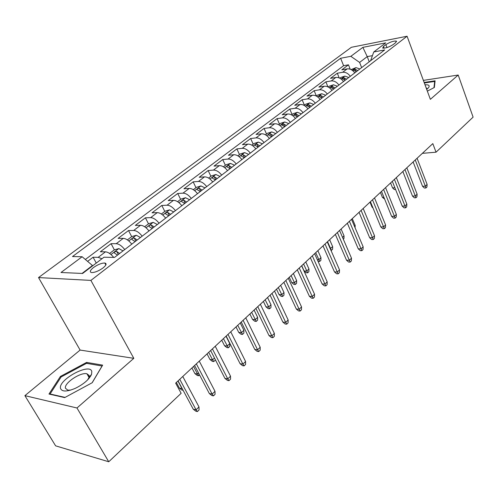 <?xml version="1.0" encoding="UTF-8"?>
<svg xmlns="http://www.w3.org/2000/svg" width="498" height="498" viewBox="0 0 498 498"><rect width="100%" height="100%" fill="white"/><g stroke="black" fill="none" stroke-linecap="round" stroke-linejoin="round"><path stroke-width="0.75" d="M90.978 375.579L90.462 375.673M89.204 375.94L88.289 376.171M103.036 267.943C106.348 265.197 106.939 263.554 104.823 263.019C101.586 263.012 97.789 264.538 93.419 267.594C90.038 270.364 89.435 272.026 91.601 272.574C94.869 272.562 98.679 271.018 103.036 267.943M24.9 395.649L76.972 407.987L133.819 358.33L80.11 350.069L24.9 395.649L55.608 445.835L108.745 461.771L181.129 393.308L175.651 383.124L432.818 143.611L436.036 152.195L473.1 117.136L458.197 75.036L423.375 80.383M80.11 350.069L38.527 277.573L351.364 47.298L407.071 36.23L90.897 280.411L38.527 277.573M354.781 72.876C352.534 69.913 349.988 68.587 347.162 68.886L341.809 69.838L348.463 64.821L350.206 69.21M350.312 76.312C348.052 73.337 345.5 71.992 342.668 72.285L337.314 73.218L339.206 77.918M337.314 73.218L330.491 78.36L335.845 77.451C338.684 77.171 341.242 78.528 343.527 81.523M331.973 90.393C329.657 87.362 327.08 85.973 324.242 86.235L318.882 87.106L325.879 81.834L327.952 86.889M320.121 99.5C317.774 96.425 315.178 95.012 312.333 95.249L306.967 96.083L314.151 90.673L316.386 96.033M307.951 108.844C305.567 105.738 302.952 104.287 300.107 104.499L294.741 105.296L302.118 99.737L304.403 105.153M295.451 118.449C293.029 115.299 290.396 113.818 287.551 114.005L282.192 114.752L289.761 109.05L292.108 114.515M282.609 128.31C280.156 125.123 277.504 123.604 274.659 123.765L269.3 124.469L277.075 118.605L279.484 124.12M269.412 138.444C266.922 135.213 264.251 133.663 261.4 133.8L256.053 134.448L264.046 128.428L266.511 133.993M255.841 148.871C253.308 145.597 250.619 144.009 247.78 144.115L242.433 144.706L250.65 138.519L253.183 144.14M241.885 159.59C239.314 156.272 236.606 154.648 233.761 154.722L228.433 155.258L236.88 148.896L239.482 154.567M227.524 170.621C224.909 167.26 222.183 165.597 219.344 165.635L214.028 166.108L222.718 159.559L225.395 165.292M212.739 181.975C210.081 178.564 207.336 176.865 204.504 176.865L199.206 177.282L208.152 170.54L210.897 176.323M197.513 193.666C194.811 190.211 192.047 188.468 189.228 188.431L183.949 188.779L193.156 181.838L195.982 187.678M181.826 205.718C179.081 202.213 176.298 200.42 173.485 200.345L168.231 200.619L177.718 193.473L180.625 199.368M165.66 218.136C162.865 214.582 160.063 212.746 157.262 212.627L152.033 212.82L161.813 205.456L164.801 211.413M148.983 230.941C146.138 227.337 143.324 225.451 140.529 225.289L135.338 225.401L145.416 217.807L148.497 223.82M131.783 244.157C128.882 240.497 126.05 238.561 123.274 238.355L118.119 238.374L128.515 230.543L131.69 236.618M113.737 257.429C110.855 253.93 108.091 252.063 105.464 251.832L100.353 251.764L111.079 243.678L114.372 249.859M385.863 44.615L383.479 46.432L382.676 48.113C385.52 48.331 389.025 47.148 393.196 44.552L395.574 42.722L396.358 41.085C393.532 40.855 390.034 42.031 385.863 44.615L386.983 47.553M369.236 61.777L367.231 56.616L359.6 62.418L350.841 56.324L340.632 58.26L72.503 256.538L82.126 256.744L61.011 272.493L82.6 273.464L103.964 257.217L114.484 257.441L384.693 49.906L373.768 51.979L370.58 60.744M350.841 56.324L362.855 47.366L385.738 42.865L373.768 51.979M348.463 64.821L343.601 65.705L85.351 259.477M101.941 258.755L98.181 257.348L93.082 257.236L87.592 261.375M111.079 243.678L116.221 243.696C118.985 243.92 121.829 245.875 124.743 249.56M128.515 230.543L133.694 230.468C136.477 230.649 139.303 232.547 142.167 236.177M145.416 217.807L150.633 217.645C153.428 217.782 156.235 219.637 159.049 223.21M161.813 205.456L167.054 205.213C169.862 205.307 172.65 207.112 175.421 210.635M177.718 193.473L182.984 193.156C185.804 193.205 188.574 194.967 191.3 198.447M193.156 181.838L198.447 181.453C201.279 181.465 204.031 183.183 206.707 186.613M208.152 170.54L213.461 170.086C216.294 170.061 219.033 171.742 221.666 175.122M222.718 159.559L228.047 159.049C230.885 158.987 233.599 160.63 236.189 163.96M236.88 148.896L242.221 148.317C245.06 148.23 247.761 149.83 250.307 153.123M250.65 138.519L255.997 137.89C258.842 137.772 261.518 139.334 264.033 142.577M264.046 128.428L269.399 127.749C272.244 127.594 274.902 129.125 277.374 132.331M277.075 118.605L282.434 117.877C285.286 117.702 287.925 119.196 290.359 122.359M289.761 109.05L295.127 108.271C297.972 108.066 300.593 109.529 302.996 112.654M302.118 99.737L307.484 98.921C310.322 98.691 312.931 100.123 315.29 103.211M314.151 90.673L319.517 89.808C322.355 89.559 324.939 90.96 327.273 94.01M325.879 81.834L331.238 80.937C334.077 80.664 336.642 82.033 338.939 85.046M361.641 67.61L359.6 62.418M76.972 407.987L108.745 461.771M133.819 358.33L90.897 280.411M407.071 36.23L430.372 99.339L458.197 75.036M422.366 153.347L436.036 152.195M372.33 55.664L367.231 56.616L362.855 47.366M92.64 265.826L92.472 265.515L82.052 273.439M343.601 65.705L340.632 58.26M93.082 257.236L96.263 263.075M82.126 256.744L92.472 265.515M427.34 91.128L434.368 87.48L435.09 80.807L424.14 82.463M64.703 397.597L92.223 382.713L102.656 365.134L86.596 362.407L60.401 376.457L48.978 394.043L64.703 397.597M60.899 377.297L60.401 376.457M87.2 363.453L86.596 362.407M413.141 161.937L422.553 186.308L425.336 186.165L415.251 159.97M427.122 184.422L426.935 187.005L425.946 187.97L425.336 186.165L427.122 184.422L417.075 158.271M425.946 187.97L424.402 188.051L422.553 186.308M351.109 69.602L356.002 67.603L359.849 68.985M357.763 70.592L355.105 69.222L353.331 70.081L356.437 71.606M395.586 189.514L394.372 189.576L392.555 187.889L390.581 182.947M392.555 187.889L394.889 187.765M426.705 89.397L428.604 87.592C429.967 85.513 428.772 84.592 425.012 84.816M426.755 89.36L426.556 88.046L426.12 87.829M424.333 82.985L434.667 81.429L433.982 87.685M434.941 82.182L434.667 81.429M91.806 371.527C90.057 362.525 58.098 379.663 60.501 388.39C61.883 391.882 66.813 391.87 75.291 388.34C83.757 384.132 89.186 379.445 91.564 374.291L91.806 371.527M87.611 379.924L88.93 377.59L89.13 375.486L86.889 373.749C80.483 372.031 63.85 383.205 65.45 388.247L67.821 390.139L70.648 390.108M88.32 376.227L89.21 376.002M90.393 375.753L90.935 375.654M65.076 397.392L50.068 394.005L61.117 376.961L86.509 363.335L102.071 365.999L92.111 382.775M50.267 394.335L50.068 394.005M402.863 171.511L412.5 196.081L415.295 195.963L404.967 169.55M417.119 194.176L416.944 196.778L415.93 197.768L415.295 195.963L417.119 194.176L406.835 167.807M415.93 197.768L414.38 197.837L412.5 196.081M392.324 181.328L402.197 206.104L404.999 206.004L394.416 179.373M406.866 204.18L406.698 206.801L405.665 207.815L404.999 206.004L406.866 204.18L396.34 177.587M405.665 207.815L404.108 207.865L402.197 206.104M381.518 191.394L391.627 216.375L394.435 216.306L383.597 189.452M396.358 214.433L396.196 217.078L395.132 218.118L394.435 216.306L396.358 214.433L385.564 187.615M395.132 218.118L393.576 218.155L391.627 216.375M370.425 201.721L380.789 226.914L383.603 226.87L372.498 199.791M385.577 224.953L385.421 227.617L384.332 228.688L383.603 226.87L385.577 224.953L374.515 197.911M384.332 228.688L382.769 228.707L380.789 226.914M339.81 78.205L340.8 77.451L344.884 76.088L348.756 77.507M346.614 79.151L343.937 77.763L342.138 78.647L345.257 80.197M384.63 199.082L382.433 197.395L380.41 192.421M382.433 197.395L383.921 197.333M328.226 87.026L329.365 86.154L333.473 84.791L337.37 86.254M335.173 87.941L332.477 86.515L330.653 87.43L333.778 89.011M373.008 208.002L372.062 207.137L369.995 202.12M372.062 207.137L372.647 207.118M316.33 96.077L317.631 95.087L321.77 93.724L325.686 95.224M323.432 96.954L320.718 95.498L318.869 96.444L322.007 98.05M365.993 215.254L363.191 208.457M304.116 105.371L305.585 104.25L309.762 102.887L313.696 104.431M311.387 106.211L308.654 104.723L306.78 105.694L309.918 107.338M354.414 226.16L355.174 225.445L352.285 218.616M355.174 225.445L355.074 227.717M359.046 212.322L369.665 237.727L372.485 237.714L361.1 210.405M374.508 235.741L374.372 238.436L373.245 239.532L372.485 237.714L374.508 235.741L363.173 208.475M373.245 239.532L371.682 239.532L369.665 237.727M291.579 114.914L293.222 113.662L297.431 112.299L301.39 113.886M299.012 115.71L296.26 114.191L294.362 115.2L297.505 116.868M342.531 237.359L344.062 235.915L341.105 229.03M344.062 235.915L343.956 238.53L343.296 239.152M347.355 223.21L358.249 248.826L361.075 248.844L349.397 221.305M363.154 246.821L363.023 249.535L361.872 250.662L361.075 248.844L363.154 246.821L351.526 219.325M361.872 250.662L360.303 250.65L358.249 248.826M278.693 124.724L280.523 123.33L284.763 121.966L288.747 123.597M286.306 125.471L283.53 123.921L281.607 124.961L284.756 126.66M330.205 248.614L332.664 246.659L329.632 239.712M332.664 246.659L332.571 249.286L331.413 250.382L327.535 241.667M331.413 250.382L330.977 250.376M335.353 234.39L346.527 260.224L349.359 260.28L337.376 232.504M351.488 258.194L351.37 260.933L350.187 262.091L349.359 260.28L351.488 258.194L339.561 230.462M350.187 262.091L348.619 262.06L346.527 260.224M265.453 134.802L267.476 133.259L271.752 131.895L275.755 133.576M273.24 135.506L270.451 133.912C269.013 134.024 268.366 134.379 268.497 134.989L271.653 136.726M270.451 133.912L271.709 136.682M317.301 259.657L318.832 259.688L320.967 257.678L317.861 250.675M320.967 257.678L320.886 260.329L319.704 261.45L315.713 252.679M319.704 261.45L317.992 261.207M323.015 245.875L334.488 271.927L337.32 272.02L325.02 244.008M339.512 269.879L339.406 272.643L338.192 273.832L337.32 272.02L339.512 269.879L327.273 241.916M338.192 273.832L336.617 273.782L334.488 271.927M251.839 145.161L254.067 143.468L258.375 142.104L262.396 143.835M259.819 145.814L257.005 144.19C255.536 144.296 254.876 144.669 255.026 145.304L258.182 147.072M257.005 144.19L258.294 146.985M308.965 268.982L308.897 271.659L307.683 272.811L306.208 272.761L304.116 270.968L306.774 271.049L308.965 268.982L305.784 261.923M307.683 272.811L303.575 263.984M304.116 270.968L301.732 265.702M310.341 257.684L322.119 283.96L324.951 284.084L312.321 255.835M327.198 281.887L327.111 284.675L325.86 285.896L324.951 284.084L327.198 281.887L314.636 253.681M325.86 285.896L324.285 285.821L322.119 283.96M237.839 155.818L240.279 153.963L244.618 152.6L248.664 154.38M246.012 156.422L243.18 154.754C241.673 154.866 241.001 155.252 241.169 155.911L244.325 157.71M243.18 154.754L244.506 157.58M296.646 280.592L296.59 283.294L295.339 284.47L293.864 284.402L291.741 282.596L294.393 282.715L296.646 280.592L293.378 273.477M295.339 284.47L291.112 275.587M291.741 282.596L289.288 277.286M297.306 269.823L309.401 296.322L312.234 296.491L299.267 267.999M314.549 294.231L314.468 297.038L313.186 298.296L312.234 296.491L314.549 294.231L301.645 265.783M313.186 298.296L311.611 298.202L309.401 296.322M223.434 166.786L226.098 164.751L230.474 163.394L234.539 165.23M231.807 167.328L228.956 165.622C227.412 165.734 226.733 166.139 226.92 166.824L230.076 168.66M228.956 165.622L230.319 168.473M283.991 292.519L283.947 295.239L282.665 296.447L281.189 296.36L279.023 294.542L281.675 294.698L283.991 292.519L280.642 285.342M282.665 296.447L278.307 287.514M279.023 294.542L276.508 289.189M283.897 282.31L296.322 309.034L299.155 309.246L285.833 280.511M301.539 306.924L301.471 309.756L300.151 311.051L299.155 309.246L301.539 306.924L288.28 278.233M300.151 311.051L298.576 310.933L296.322 309.034M208.6 178.072L211.507 175.862L215.914 174.505L219.998 176.398M217.19 178.558L214.321 176.809C212.739 176.927 212.048 177.338 212.248 178.054L215.404 179.927M214.321 176.809L215.715 179.691M270.987 304.764L270.962 307.509L269.642 308.754L268.173 308.648L265.963 306.812L268.609 307.005L270.987 304.764L267.551 297.536M269.642 308.754L265.154 299.765M265.963 306.812L263.38 301.421M270.097 295.165L282.87 322.119L285.703 322.368L272.001 293.384M288.149 319.977L288.099 322.841L286.742 324.167L285.703 322.368L288.149 319.977L274.523 291.044M286.742 324.167L285.167 324.024L282.87 322.119M193.324 189.701L196.486 187.292L200.931 185.941L205.033 187.895M202.138 190.118L199.25 188.325C197.625 188.443 196.928 188.873 197.146 189.62L200.302 191.531M199.25 188.325L200.682 191.238M257.628 317.357L257.615 320.127L256.258 321.403L254.789 321.272L252.536 319.423L255.181 319.66L257.628 317.357L254.092 310.067M256.258 321.403L251.633 312.358M252.536 319.423L249.884 313.989M255.891 308.393L269.02 335.577L271.852 335.876L257.765 306.644M274.373 333.417L274.342 336.299L272.941 337.669L271.852 335.876L274.373 333.417L260.361 304.228M272.941 337.669L271.373 337.501L269.02 335.577M177.593 201.678L181.017 199.069L185.493 197.718L189.614 199.735M186.632 202.026L183.725 200.19C182.063 200.308 181.347 200.756 181.589 201.534L184.739 203.483M183.725 200.19L185.2 203.128M243.889 330.305L243.889 333.094L242.495 334.413L241.026 334.251L238.729 332.39L241.374 332.67L243.889 330.305L240.26 322.953M242.495 334.413L237.727 325.312M238.729 332.39L236.008 326.912M241.256 322.025L254.764 349.44L257.597 349.783L243.105 320.301M260.193 347.249L260.174 350.162L258.736 351.569L257.597 349.783L260.193 347.249L245.775 317.817M258.736 351.569L257.167 351.376L254.764 349.44M161.371 214.022L165.081 211.196L169.588 209.857L173.727 211.936M170.652 214.302L167.726 212.416C166.021 212.54 165.299 213.001 165.56 213.81L168.704 215.796M167.726 212.416L169.245 215.379M229.752 343.62L229.777 346.434L228.339 347.785L226.876 347.604L224.536 345.73L227.169 346.054L229.752 343.62L226.03 336.206M228.339 347.785L223.421 338.634M224.536 345.73L221.735 340.202M226.179 336.063L240.086 363.714L242.906 364.113L227.991 334.382M245.582 361.498L245.582 364.436L244.101 365.887L242.906 364.113L245.582 361.498L230.742 331.811M244.101 365.887L242.532 365.663L240.086 363.714M144.644 226.752L148.653 223.702L153.197 222.363L157.349 224.517M154.181 226.951L151.236 225.015C149.481 225.146 148.746 225.631 149.033 226.472L152.17 228.495M151.236 225.015L152.799 228.016M215.242 359.512L215.254 360.16L213.779 361.554L212.316 361.343L209.926 359.456L212.553 359.824L208.699 352.347M213.779 361.554L212.553 359.824L214.476 358.012M209.926 359.456L207.05 353.885M210.635 350.542L224.953 378.424L227.767 378.878L212.409 348.893M230.524 376.183L230.549 379.146L229.018 380.646L227.767 378.878L230.524 376.183L215.248 346.247M229.018 380.646L227.455 380.391L224.953 378.424M127.388 239.887L131.709 236.6L136.29 235.268L140.455 237.49M137.187 240.005L134.223 238.019C132.424 238.15 131.677 238.654 131.989 239.532L135.114 241.598M134.223 238.019L135.836 241.044M199.586 374.963L198.783 375.722L197.326 375.486L194.886 373.581L197.501 374.004L193.541 366.46M198.783 375.722L197.501 374.004L198.559 373.008M194.886 373.581L191.929 367.966M194.606 365.47L209.353 393.588L212.16 394.099L196.337 363.857M215.005 391.328L215.049 394.316L213.468 395.86L212.16 394.099L215.005 391.328L199.268 361.131M213.468 395.86L211.911 395.568L209.353 393.588M109.579 253.445L114.235 249.903L118.841 248.583L123.025 250.88M119.651 253.476L116.669 251.434C114.82 251.565 114.061 252.094 114.397 253.009L117.509 255.119M116.669 251.434L118.325 254.49M183.102 390.27L181.888 390.046L179.398 388.135L182.007 388.608L177.929 381.007M182.66 389.448L182.144 388.477M179.398 388.135L176.354 382.47M178.066 380.877L193.268 409.232L196.063 409.804L179.753 379.308M198.995 406.941L199.057 409.96L197.432 411.547L196.063 409.804L198.995 406.941L182.778 376.488M197.432 411.547L195.876 411.23L193.268 409.232M342.668 72.285L347.162 68.886M98.181 257.348L105.464 251.832M116.221 243.696L123.274 238.355M133.694 230.468L140.529 225.289M150.633 217.645L157.262 212.627M167.054 205.213L173.485 200.345M182.984 193.156L189.228 188.431M198.447 181.453L204.504 176.865M213.461 170.086L219.344 165.635M228.047 159.049L233.761 154.722M242.221 148.317L247.78 144.115M255.997 137.89L261.4 133.8M269.399 127.749L274.659 123.765M282.434 117.877L287.551 114.005M295.127 108.271L300.107 104.499M307.484 98.921L312.333 95.249M319.517 89.808L324.242 86.235M331.238 80.937L335.845 77.451M384.157 48.206L383.479 46.432M355.902 67.635L352.335 70.355M355.871 71.152L355.105 69.222M344.778 76.119L341.049 78.97M344.747 79.786L343.937 77.763M333.374 84.828L329.464 87.804M333.349 88.65L332.477 86.515M321.671 93.755L317.581 96.873M321.652 97.757L320.718 95.498M309.656 102.924L305.38 106.18M309.656 107.107L308.654 104.723M297.325 112.33L292.855 115.741M297.343 116.725L296.26 114.191M284.657 121.998L279.982 125.564M284.7 126.617L283.53 123.921M271.64 131.926L266.747 135.661M258.263 142.135L253.146 146.045M244.512 152.631L239.152 156.721M230.362 163.425L224.76 167.708M215.802 174.537L209.938 179.012M200.819 185.972L194.674 190.659M185.381 197.75L178.95 202.661M169.476 209.888L162.74 215.03M153.079 222.401L146.026 227.779M136.172 235.299L128.783 240.939M118.729 248.614L110.979 254.522M105.862 264.942L104.823 263.019M396.564 41.645L396.358 41.085M427.415 88.818L428.604 87.592M426.898 88.974L426.556 88.046M88.999 377.397L86.889 373.749M88.93 377.59L91.564 374.291"/></g></svg>
